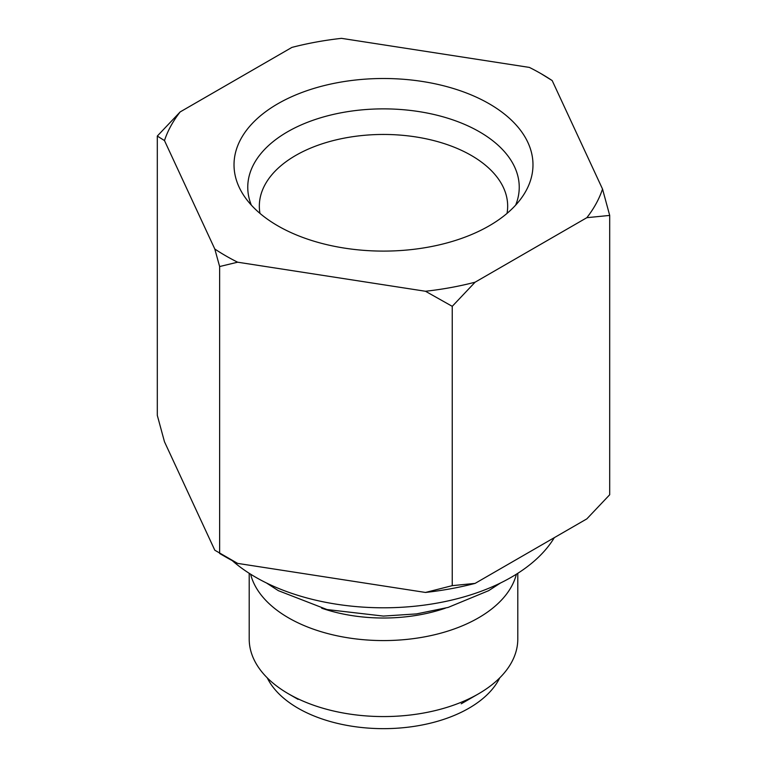 <?xml version="1.0" encoding="UTF-8"?>
<svg xmlns="http://www.w3.org/2000/svg" width="767" height="767" viewBox="0 0 767 767"><rect width="100%" height="100%" fill="white"/><g stroke="black" fill="none" stroke-linecap="round" stroke-linejoin="round"><path stroke-width="1.15" d="M180.159 111.924L157.302 136.056L164.474 140.562A223.015 128.76 180 0 1 180.159 111.924L291.901 47.41A223.015 128.76 180 0 1 341.516 38.35L529.374 67.41A223.015 128.76 0 0 1 541.195 73.757L552.192 80.583A223.015 128.76 0 0 0 541.195 73.757M237.626 262.199L219.63 266.542L214.808 249.026A223.015 128.76 0 0 0 237.626 262.199L425.484 291.259A223.015 128.76 0 0 0 475.099 282.198L452.242 306.33L452.242 585.652L475.099 583.39L586.841 518.875L609.698 494.744L609.698 215.422L602.526 189.046A223.015 128.76 0 0 1 586.841 217.684L609.698 215.422M425.484 291.259L452.242 306.33M157.302 136.056L157.302 415.369L164.474 441.754L214.808 550.217L237.626 563.39A223.015 128.76 180 0 1 225.805 557.034L219.63 553.477L219.63 266.542M586.841 217.684L475.099 282.198M214.808 249.026L164.474 140.562M552.192 80.583L602.526 189.046M277.798 225.824A149.479 86.297 180 0 1 243.676 195.317A149.479 86.297 180 0 1 302.409 92.308A149.479 86.297 180 0 1 489.202 103.775A149.479 86.297 0 0 1 523.324 195.317A149.479 86.297 0 0 1 277.798 225.824M259.975 213.399A124.168 71.686 180 0 1 259.332 206.141A124.168 71.686 180 0 1 335.984 139.91A124.168 71.686 180 0 1 471.302 155.452A124.168 71.686 0 0 1 507.668 206.141A124.168 71.686 0 0 1 507.025 213.399M461.245 703.799L478.464 693.857A134.292 77.534 0 0 1 288.545 693.857L298.085 699.37L288.536 693.857A134.292 77.534 180 0 1 288.536 693.857A134.292 77.534 180 0 1 249.208 639.036L249.208 573.304M478.464 693.857A134.292 77.534 0 0 0 517.792 639.036L517.792 573.304M250.608 574.195A134.292 77.534 180 0 0 288.545 617.866A134.292 77.534 0 0 0 425.819 636.629A134.292 77.534 0 0 0 516.392 574.195M554.311 537.657A180.82 104.398 0 0 1 255.641 577.215A180.82 104.398 180 0 1 232.257 560.619M475.099 583.39A223.015 128.76 0 0 1 425.484 592.45L237.626 563.39M425.484 592.45L452.242 585.652M321.68 608.193A120.793 69.739 0 0 0 445.32 608.193M499.758 677.836A120.793 69.739 180 0 1 298.085 708.229A120.793 69.739 180 0 1 267.242 677.836M515.654 205.134A135.74 78.368 0 0 0 519.24 187.244A135.74 78.368 0 0 0 479.48 131.828A135.74 78.368 0 0 0 331.555 114.839A135.74 78.368 0 0 0 247.76 187.244A135.74 78.368 0 0 0 251.346 205.134M266.465 582.978L278.335 590.657L326.991 609.544L383.385 616.083L416.519 613.907L448.11 607.426L488.675 590.657L500.535 582.978"/></g></svg>
